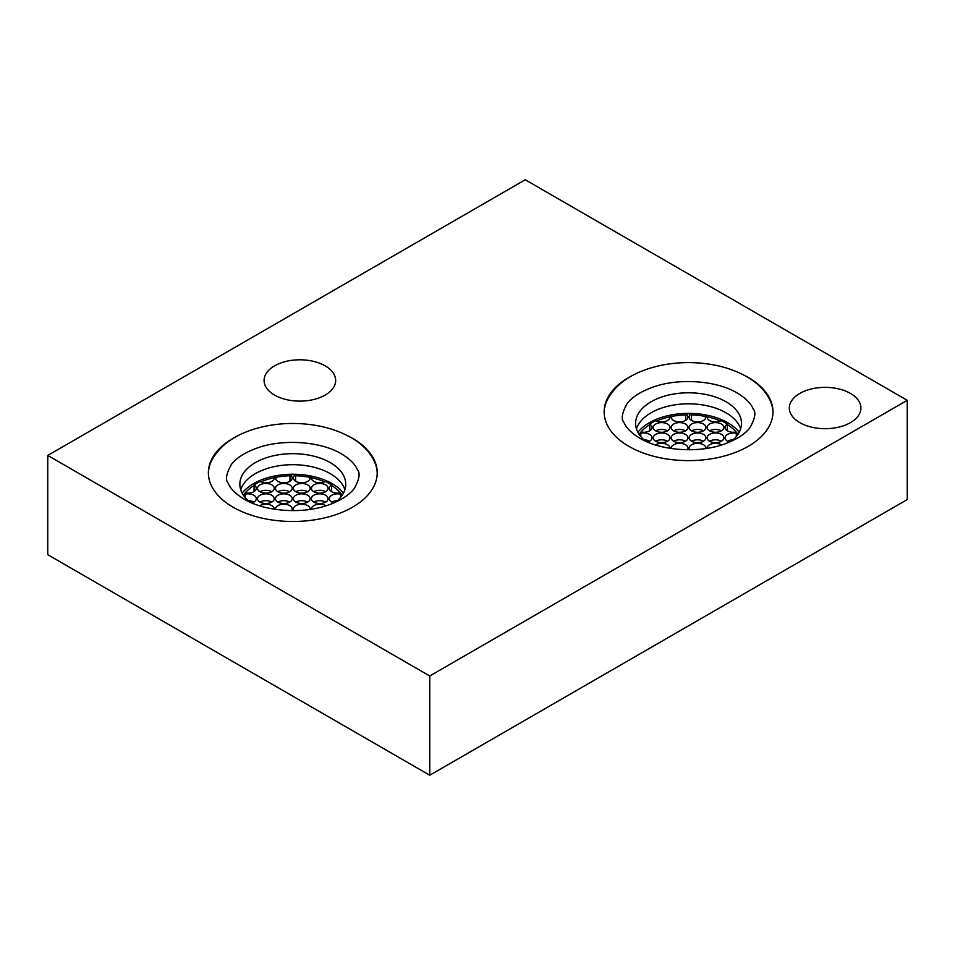 <?xml version="1.0" encoding="UTF-8"?>
<svg xmlns="http://www.w3.org/2000/svg" width="955" height="955" viewBox="0 0 955 955"><rect width="100%" height="100%" fill="white"/><g stroke="black" fill="none" stroke-linecap="round" stroke-linejoin="round"><path stroke-width="1.43" d="M324.64 481.857A52.943 30.572 0 0 0 311.64 477.715M309.647 477.297A52.943 30.572 0 0 0 295.632 475.757M289.974 475.757A52.943 30.572 0 0 0 275.959 477.297M273.966 477.715A52.943 30.572 0 0 0 260.966 481.857M254.066 485.45A52.943 30.572 0 0 0 243.429 495.251M343.442 493.15A55.509 32.052 0 0 0 332.054 483.624A55.509 32.052 180 0 0 242.164 493.15M342.177 495.251A52.943 30.572 0 0 0 331.54 485.45M344.874 489.736A52.943 30.572 0 0 0 330.239 473.644A52.943 30.572 0 0 0 277.057 466.076A52.943 30.572 0 0 0 240.732 489.736M335.814 502.044A52.943 30.572 0 0 0 345.746 484.221A52.943 30.572 0 0 0 330.239 462.614A52.943 30.572 0 0 0 272.545 455.989A52.943 30.572 0 0 0 239.86 484.221A52.943 30.572 0 0 0 249.78 502.044M377.213 473.346A84.41 48.729 0 0 0 374.539 461.754C369.979 452.002 362.1 443.92 350.915 437.497C334.537 428.341 315.293 423.662 293.185 423.471C280.675 423.447 268.737 425.023 257.349 428.174C234.453 434.62 219.029 445.818 211.067 461.754A84.41 48.729 0 0 0 208.393 473.346M237.855 435.755A84.41 48.729 0 0 0 208.393 472.761A84.41 48.729 0 0 0 233.116 507.212A84.41 48.729 0 0 0 325.106 517.777A84.41 48.729 0 0 0 377.213 472.761A84.41 48.729 0 0 0 352.49 438.297A84.41 48.729 0 0 0 347.727 435.755M525.25 179.767L47.75 455.44L429.75 675.985L907.25 400.312L525.25 179.767M799.813 422.635A35.789 20.664 0 0 0 838.812 427.124A35.789 20.664 0 0 0 860.909 408.024A35.789 20.664 0 0 0 850.428 393.412A35.789 20.664 0 0 0 811.428 388.936A35.789 20.664 0 0 0 789.331 408.024A35.789 20.664 0 0 0 799.813 422.635M274.562 395.072A35.789 20.664 0 0 0 313.562 399.548A35.789 20.664 0 0 0 335.659 380.46A35.789 20.664 0 0 0 325.178 365.849A35.789 20.664 0 0 0 286.178 361.372A35.789 20.664 0 0 0 264.081 380.46A35.789 20.664 0 0 0 274.562 395.072M633.607 374.885A84.41 48.729 0 0 0 604.145 411.892A84.41 48.729 0 0 0 628.867 446.343A84.41 48.729 0 0 0 720.858 456.908A84.41 48.729 0 0 0 772.965 411.892A84.41 48.729 0 0 0 748.242 377.428A84.41 48.729 0 0 0 743.479 374.885M907.25 400.312L907.25 499.561L429.75 775.233L47.75 554.688L47.75 455.44M429.75 775.233L429.75 675.985M720.392 420.988A52.943 30.572 0 0 0 707.392 416.846M705.399 416.428A52.943 30.572 0 0 0 691.384 414.888M685.726 414.888A52.943 30.572 0 0 0 671.711 416.428M669.718 416.846A52.943 30.572 0 0 0 656.718 420.988M649.818 424.581A52.943 30.572 0 0 0 639.182 434.382M739.194 432.281A55.509 32.052 0 0 0 727.805 422.755A55.509 32.052 180 0 0 637.916 432.281M737.928 434.382A52.943 30.572 0 0 0 727.292 424.581M740.626 428.867A52.943 30.572 0 0 0 725.991 412.775A52.943 30.572 0 0 0 672.809 405.195A52.943 30.572 0 0 0 636.484 428.867M731.566 441.174A52.943 30.572 0 0 0 741.498 423.351A52.943 30.572 0 0 0 725.991 401.745A52.943 30.572 0 0 0 668.297 395.119A52.943 30.572 0 0 0 635.612 423.351A52.943 30.572 0 0 0 645.532 441.174M772.965 412.476A84.41 48.729 0 0 0 770.291 400.885C765.731 391.132 757.852 383.039 746.667 376.628C730.288 367.472 711.045 362.793 688.937 362.59C676.427 362.578 664.489 364.142 653.101 367.305C630.205 373.751 614.781 384.949 606.819 400.885A84.41 48.729 0 0 0 604.145 412.476M649.591 441.222A8.368 4.835 0 0 0 643.933 439.801M729.525 442.07A8.368 4.835 180 0 1 725.072 437.796A8.368 4.835 180 0 1 736.317 433.26A50.651 29.235 0 0 0 735.565 432.114A8.368 4.835 180 0 1 725.072 427.434A8.368 4.835 180 0 1 727.292 424.151A50.651 29.235 0 0 0 721.18 420.618A8.368 4.835 180 0 1 712.132 421.501A8.368 4.835 180 0 1 707.118 417.072A8.368 4.835 180 0 1 707.392 415.843A50.651 29.235 0 0 0 705.399 415.413A8.368 4.835 180 0 1 705.9 417.072A8.368 4.835 180 0 1 697.532 421.907A8.368 4.835 180 0 1 689.164 417.072A8.368 4.835 180 0 1 691.384 413.79A50.651 29.235 0 0 0 685.726 413.79A8.368 4.835 180 0 1 687.946 417.072A8.368 4.835 180 0 1 679.578 421.907A8.368 4.835 180 0 1 671.21 417.072A8.368 4.835 180 0 1 671.711 415.413A50.651 29.235 0 0 0 669.718 415.843A8.368 4.835 180 0 1 669.992 417.072A8.368 4.835 180 0 1 664.978 421.501A8.368 4.835 180 0 1 655.93 420.618A50.651 29.235 0 0 0 649.818 424.151A8.368 4.835 180 0 1 652.038 427.434A8.368 4.835 180 0 1 641.545 432.114A50.651 29.235 0 0 0 640.793 433.26L640.793 436.542M640.793 433.26A8.368 4.835 180 0 1 652.038 437.796A8.368 4.835 180 0 1 647.586 442.07M733.177 439.801A8.368 4.835 0 0 0 727.519 441.222M709.565 441.222A8.368 4.835 180 0 1 707.118 437.796A8.368 4.835 180 0 1 712.287 433.331A8.368 4.835 180 0 1 721.407 434.382A8.368 4.835 180 0 1 723.854 437.796A8.368 4.835 180 0 1 718.685 442.272A8.368 4.835 180 0 1 709.565 441.222A8.368 4.835 180 0 1 721.407 441.222M691.611 430.86A8.368 4.835 180 0 1 689.164 427.434A8.368 4.835 180 0 1 694.333 422.97A8.368 4.835 180 0 1 703.453 424.02A8.368 4.835 180 0 1 705.9 427.434A8.368 4.835 180 0 1 700.731 431.899A8.368 4.835 180 0 1 691.611 430.86A8.368 4.835 180 0 1 703.453 430.86M673.657 441.222A8.368 4.835 180 0 1 671.21 437.796A8.368 4.835 180 0 1 676.379 433.331A8.368 4.835 180 0 1 685.499 434.382A8.368 4.835 180 0 1 687.946 437.796A8.368 4.835 180 0 1 682.777 442.272A8.368 4.835 180 0 1 673.657 441.222A8.368 4.835 180 0 1 685.499 441.222M655.703 430.86A8.368 4.835 180 0 1 653.256 427.434A8.368 4.835 180 0 1 658.425 422.97A8.368 4.835 180 0 1 667.545 424.02A8.368 4.835 180 0 1 669.992 427.434A8.368 4.835 180 0 1 664.823 431.899A8.368 4.835 180 0 1 655.703 430.86A8.368 4.835 180 0 1 667.545 430.86M709.565 430.86A8.368 4.835 180 0 1 707.118 427.434A8.368 4.835 180 0 1 712.287 422.97A8.368 4.835 180 0 1 721.407 424.02A8.368 4.835 180 0 1 723.854 427.434A8.368 4.835 180 0 1 718.685 431.899A8.368 4.835 180 0 1 709.565 430.86A8.368 4.835 180 0 1 721.407 430.86M691.611 441.222A8.368 4.835 180 0 1 689.164 437.796A8.368 4.835 180 0 1 694.333 433.331A8.368 4.835 180 0 1 703.453 434.382A8.368 4.835 180 0 1 705.9 437.796A8.368 4.835 180 0 1 700.731 442.272A8.368 4.835 180 0 1 691.611 441.222A8.368 4.835 180 0 1 703.453 441.222M673.657 430.86A8.368 4.835 180 0 1 671.21 427.434A8.368 4.835 180 0 1 676.379 422.97A8.368 4.835 180 0 1 685.499 424.02A8.368 4.835 180 0 1 687.946 427.434A8.368 4.835 180 0 1 682.777 431.899A8.368 4.835 180 0 1 673.657 430.86A8.368 4.835 180 0 1 685.499 430.86M655.703 441.222A8.368 4.835 180 0 1 653.256 437.796A8.368 4.835 180 0 1 658.425 433.331A8.368 4.835 180 0 1 667.545 434.382A8.368 4.835 180 0 1 669.992 437.796A8.368 4.835 180 0 1 664.823 442.272A8.368 4.835 180 0 1 655.703 441.222A8.368 4.835 180 0 1 667.545 441.222M689.629 449.769A8.368 4.835 180 0 1 689.164 448.17A8.368 4.835 180 0 1 694.333 443.705A8.368 4.835 180 0 1 703.453 444.744A8.368 4.835 180 0 1 705.9 448.17A8.368 4.835 180 0 1 705.888 448.516M655.405 444.935A8.368 4.835 180 0 1 667.545 444.744A8.368 4.835 180 0 1 669.992 448.17A8.368 4.835 180 0 1 669.992 448.325M707.118 448.325A8.368 4.835 180 0 1 707.118 448.17A8.368 4.835 180 0 1 712.287 443.705A8.368 4.835 180 0 1 721.407 444.744A8.368 4.835 180 0 1 721.705 444.935M671.222 448.516A8.368 4.835 180 0 1 671.21 448.17A8.368 4.835 180 0 1 676.379 443.705A8.368 4.835 180 0 1 685.499 444.744A8.368 4.835 180 0 1 687.946 448.17A8.368 4.835 180 0 1 687.481 449.769M649.818 424.151L649.818 430.717M669.718 415.843L669.718 418.302M671.711 415.413L671.711 418.732M685.726 413.79L685.726 420.355M691.384 413.79L691.384 420.355M705.399 415.413L705.399 418.732M707.392 415.843L707.392 418.302M727.292 424.151L727.292 430.717M736.317 433.26L736.317 436.542M253.839 502.091A8.368 4.835 0 0 0 248.181 500.683M333.773 502.951A8.368 4.835 180 0 1 329.32 498.677A8.368 4.835 180 0 1 340.565 494.129A50.651 29.235 0 0 0 339.813 492.983A8.368 4.835 180 0 1 329.32 488.303A8.368 4.835 180 0 1 331.54 485.021A50.651 29.235 0 0 0 325.428 481.487A8.368 4.835 180 0 1 316.38 482.37A8.368 4.835 180 0 1 311.366 477.942A8.368 4.835 180 0 1 311.64 476.712A50.651 29.235 0 0 0 309.647 476.282A8.368 4.835 180 0 1 310.148 477.942A8.368 4.835 180 0 1 301.78 482.776A8.368 4.835 180 0 1 293.412 477.942A8.368 4.835 180 0 1 295.632 474.659A50.651 29.235 0 0 0 289.974 474.659A8.368 4.835 180 0 1 292.194 477.942A8.368 4.835 180 0 1 283.826 482.776A8.368 4.835 180 0 1 275.458 477.942A8.368 4.835 180 0 1 275.959 476.282A50.651 29.235 0 0 0 273.966 476.712A8.368 4.835 180 0 1 274.24 477.942A8.368 4.835 180 0 1 269.226 482.37A8.368 4.835 180 0 1 260.178 481.487A50.651 29.235 0 0 0 254.066 485.021A8.368 4.835 180 0 1 256.286 488.303A8.368 4.835 180 0 1 245.793 492.983A50.651 29.235 0 0 0 245.041 494.129L245.041 497.412M245.041 494.129A8.368 4.835 180 0 1 256.286 498.677A8.368 4.835 180 0 1 251.834 502.951M337.425 500.683A8.368 4.835 0 0 0 331.767 502.091M313.813 502.091A8.368 4.835 180 0 1 311.366 498.677A8.368 4.835 180 0 1 316.535 494.201A8.368 4.835 180 0 1 325.655 495.251A8.368 4.835 180 0 1 328.102 498.677A8.368 4.835 180 0 1 322.933 503.142A8.368 4.835 180 0 1 313.813 502.091A8.368 4.835 180 0 1 325.655 502.091M295.859 491.73A8.368 4.835 180 0 1 293.412 488.303A8.368 4.835 180 0 1 298.581 483.839A8.368 4.835 180 0 1 307.701 484.889A8.368 4.835 180 0 1 310.148 488.303A8.368 4.835 180 0 1 304.979 492.768A8.368 4.835 180 0 1 295.859 491.73A8.368 4.835 180 0 1 307.701 491.73M277.905 502.091A8.368 4.835 180 0 1 275.458 498.677A8.368 4.835 180 0 1 280.627 494.201A8.368 4.835 180 0 1 289.747 495.251A8.368 4.835 180 0 1 292.194 498.677A8.368 4.835 180 0 1 287.025 503.142A8.368 4.835 180 0 1 277.905 502.091A8.368 4.835 180 0 1 289.747 502.091M259.951 491.73A8.368 4.835 180 0 1 257.504 488.303A8.368 4.835 180 0 1 262.673 483.839A8.368 4.835 180 0 1 271.793 484.889A8.368 4.835 180 0 1 274.24 488.303A8.368 4.835 180 0 1 269.071 492.768A8.368 4.835 180 0 1 259.951 491.73A8.368 4.835 180 0 1 271.793 491.73M313.813 491.73A8.368 4.835 180 0 1 311.366 488.303A8.368 4.835 180 0 1 316.535 483.839A8.368 4.835 180 0 1 325.655 484.889A8.368 4.835 180 0 1 328.102 488.303A8.368 4.835 180 0 1 322.933 492.768A8.368 4.835 180 0 1 313.813 491.73A8.368 4.835 180 0 1 325.655 491.73M295.859 502.091A8.368 4.835 180 0 1 293.412 498.677A8.368 4.835 180 0 1 298.581 494.201A8.368 4.835 180 0 1 307.701 495.251A8.368 4.835 180 0 1 310.148 498.677A8.368 4.835 180 0 1 304.979 503.142A8.368 4.835 180 0 1 295.859 502.091A8.368 4.835 180 0 1 307.701 502.091M277.905 491.73A8.368 4.835 180 0 1 275.458 488.303A8.368 4.835 180 0 1 280.627 483.839A8.368 4.835 180 0 1 289.747 484.889A8.368 4.835 180 0 1 292.194 488.303A8.368 4.835 180 0 1 287.025 492.768A8.368 4.835 180 0 1 277.905 491.73A8.368 4.835 180 0 1 289.747 491.73M259.951 502.091A8.368 4.835 180 0 1 257.504 498.677A8.368 4.835 180 0 1 262.673 494.201A8.368 4.835 180 0 1 271.793 495.251A8.368 4.835 180 0 1 274.24 498.677A8.368 4.835 180 0 1 269.071 503.142A8.368 4.835 180 0 1 259.951 502.091A8.368 4.835 180 0 1 271.793 502.091M293.877 510.639A8.368 4.835 180 0 1 293.412 509.039A8.368 4.835 180 0 1 298.581 504.574A8.368 4.835 180 0 1 307.701 505.625A8.368 4.835 180 0 1 310.148 509.039A8.368 4.835 180 0 1 310.136 509.385M259.653 505.804A8.368 4.835 180 0 1 271.793 505.625A8.368 4.835 180 0 1 274.24 509.039A8.368 4.835 180 0 1 274.24 509.194M311.366 509.194A8.368 4.835 180 0 1 311.366 509.039A8.368 4.835 180 0 1 316.535 504.574A8.368 4.835 180 0 1 325.655 505.625A8.368 4.835 180 0 1 325.953 505.804M275.47 509.385A8.368 4.835 180 0 1 275.458 509.039A8.368 4.835 180 0 1 280.627 504.574A8.368 4.835 180 0 1 289.747 505.625A8.368 4.835 180 0 1 292.194 509.039A8.368 4.835 180 0 1 291.729 510.639M254.066 485.021L254.066 491.586M273.966 476.712L273.966 479.171M275.959 476.282L275.959 479.601M289.974 474.659L289.974 481.225M295.632 474.659L295.632 481.225M309.647 476.282L309.647 479.601M311.64 476.712L311.64 479.171M331.54 485.021L331.54 491.586M340.565 494.129L340.565 497.412M341.46 453.876C349.948 459.021 355.284 464.357 357.457 469.884C360.441 473.107 359.355 479.326 354.21 488.566C349.291 494.988 340.911 500.384 329.069 504.765C303.141 514.458 264.822 511.701 244.146 499.143C235.658 493.998 230.322 488.662 228.15 483.135C225.165 479.911 226.251 473.68 231.397 464.452C236.315 458.03 244.695 452.634 256.537 448.241C282.465 438.56 320.785 441.317 341.46 453.876M737.212 393.006C745.7 398.151 751.036 403.488 753.209 409.015C756.193 412.238 755.107 418.457 749.962 427.697C745.043 434.107 736.663 439.515 724.821 443.896C698.893 453.589 660.574 450.832 639.898 438.273C631.41 433.116 626.074 427.78 623.902 422.265C620.917 419.042 622.003 412.811 627.149 403.571C632.067 397.161 640.447 391.765 652.289 387.372C678.217 377.691 716.537 380.436 737.212 393.006"/></g></svg>
